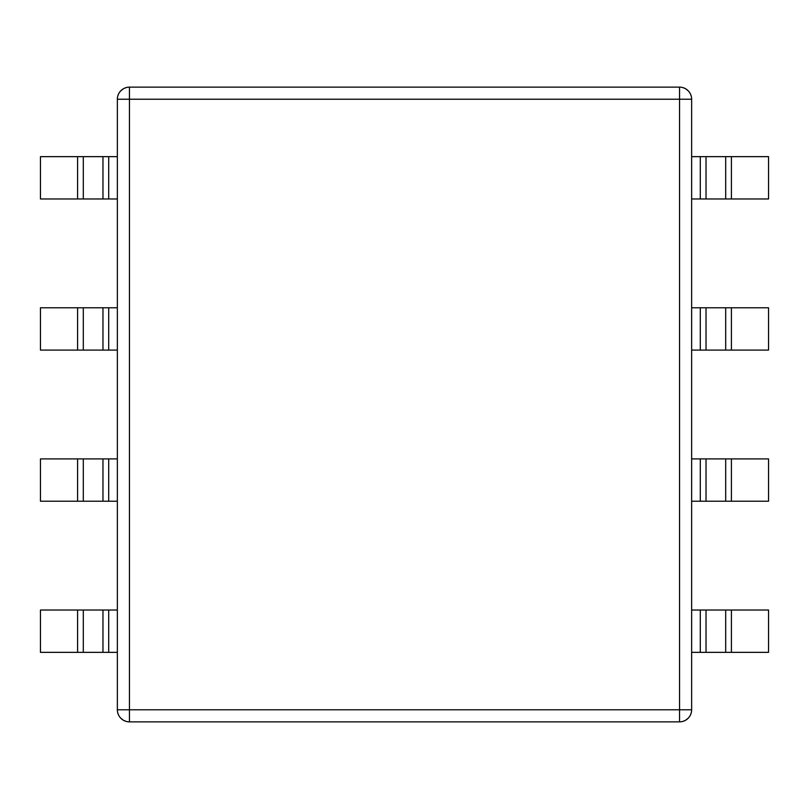 <?xml version="1.0" encoding="UTF-8"?>
<svg xmlns="http://www.w3.org/2000/svg" width="809" height="809" viewBox="0 0 809 809"><rect width="100%" height="100%" fill="white"/><g stroke="black" fill="none" stroke-linecap="round" stroke-linejoin="round"><path stroke-width="1.21" d="M129.45 87.139A12.095 12.095 0 0 0 117.356 99.224L129.45 99.224L129.45 87.139L679.55 87.139L679.55 99.224L691.644 99.224A12.095 12.095 0 0 0 679.55 87.139M691.189 95.947L690.33 93.743M689.278 92.054L688.317 90.901M688.277 90.861L685.496 88.697M684.97 88.414L682.574 87.524M690.198 93.5L689.278 92.044M685.425 88.656L684.899 88.383M682.735 87.564L681.754 87.342M690.198 715.5L689.278 716.956M688.277 718.139L685.496 720.303M685.425 720.344L684.899 720.617M682.735 721.436L681.754 721.658M127.246 721.658L126.265 721.436M124.101 720.617L123.575 720.344M123.504 720.303L120.723 718.139M119.722 716.956L118.802 715.5M118.802 93.5L119.722 92.044M120.723 90.861L123.504 88.697M123.575 88.656L124.101 88.383M126.265 87.564L127.246 87.342M126.426 87.524L124.03 88.414M120.683 90.901L119.722 92.054M118.67 93.743L117.811 95.947M129.45 721.861L129.45 99.224L679.55 99.224L679.55 709.776L117.356 709.776A12.095 12.095 0 0 0 129.45 721.861L679.55 721.861A12.095 12.095 0 0 0 691.644 709.776L679.55 709.776L679.55 721.861M117.811 713.053L118.67 715.257M119.722 716.946L120.683 718.099M124.03 720.586L126.426 721.476M117.356 501.216L40.45 501.216L40.45 458.905L117.356 458.905M691.644 458.905L731.417 458.905L731.417 501.216L691.644 501.216M731.417 501.216L768.55 501.216L768.55 458.905L731.417 458.905M117.356 350.095L40.45 350.095L40.45 307.784L117.356 307.784M691.644 307.784L731.417 307.784L731.417 350.095L691.644 350.095M731.417 350.095L768.55 350.095L768.55 307.784L731.417 307.784M117.356 198.974L40.45 198.974L40.45 156.653L117.356 156.653M691.644 156.653L731.417 156.653L731.417 198.974L691.644 198.974M731.417 198.974L768.55 198.974L768.55 156.653L731.417 156.653M117.356 652.347L40.45 652.347L40.45 610.026L117.356 610.026M731.417 652.347L768.55 652.347L768.55 610.026L731.417 610.026L731.417 652.347L691.644 652.347M691.644 610.026L731.417 610.026M682.574 721.476L684.97 720.586M688.317 718.099L689.278 716.946M690.33 715.257L691.189 713.053M691.644 709.776L691.644 99.224M117.356 709.776L117.356 99.224M77.583 458.905L77.583 501.216M83.307 458.905L83.307 501.216M102.976 501.216L102.976 458.905M108.699 501.216L108.699 458.905M700.301 501.216L700.301 458.905M706.024 501.216L706.024 458.905M725.693 458.905L725.693 501.216M102.976 350.095L102.976 307.784M108.699 350.095L108.699 307.784M77.583 307.784L77.583 350.095M83.307 307.784L83.307 350.095M700.301 350.095L700.301 307.784M706.024 350.095L706.024 307.784M725.693 307.784L725.693 350.095M77.583 156.653L77.583 198.974M83.307 156.653L83.307 198.974M102.976 198.974L102.976 156.653M108.699 198.974L108.699 156.653M700.301 198.974L700.301 156.653M706.024 198.974L706.024 156.653M725.693 156.653L725.693 198.974M102.976 652.347L102.976 610.026M108.699 652.347L108.699 610.026M77.583 610.026L77.583 652.347M83.307 610.026L83.307 652.347M725.693 610.026L725.693 652.347M706.024 652.347L706.024 610.026M700.301 652.347L700.301 610.026"/></g></svg>
